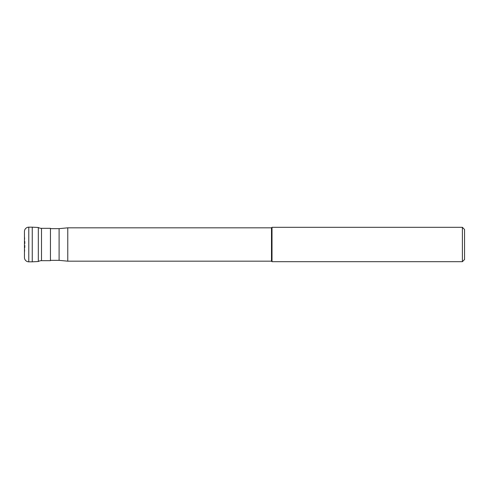 <?xml version="1.0" encoding="UTF-8"?>
<svg xmlns="http://www.w3.org/2000/svg" width="489" height="489" viewBox="0 0 489 489"><rect width="100%" height="100%" fill="white"/><g stroke="black" fill="none" stroke-linecap="round" stroke-linejoin="round"><path stroke-width="0.37" stroke-dasharray="2.44 1.83" d="M24.45 256.413L25.073 244.5L24.45 232.587L24.45 256.413L24.45 232.587M24.45 257.495L24.45 231.505M32.25 227.171L32.25 261.829L32.25 227.171M38.313 227.489L38.313 261.511M50.44 228.332L50.44 260.668M50.44 260.344L50.44 228.656L50.44 260.344M59.102 228.656L59.102 260.344M67.769 261.175L67.769 227.825M271.493 227.825L271.493 261.175M272.006 261.688L272.006 227.312M462.386 227.312L462.386 261.688M464.55 229.475L464.55 259.525M28.784 261.829L28.784 227.171M41.51 260.668L41.51 228.332"/><path stroke-width="0.73" d="M28.784 227.171A4.334 4.334 0 0 0 24.45 231.505L24.45 257.495A4.334 4.334 0 0 0 28.784 261.829L32.25 261.829L32.25 227.171L28.784 227.171L28.784 261.829M38.313 261.511L32.25 261.829L32.25 227.171L38.313 227.489A6.498 6.498 0 0 0 41.51 228.332L41.51 260.668A6.498 6.498 0 0 0 38.313 261.511L38.313 227.489M41.51 260.668L50.44 260.668L50.44 228.332L41.51 228.332M50.44 260.344L59.102 260.344L59.102 228.656L50.44 228.656M59.102 228.656L67.769 227.825L67.769 261.175L59.102 260.344M67.769 261.175L271.493 261.175L271.493 227.825L67.769 227.825M271.493 227.825L272.006 227.312L272.006 261.688L271.493 261.175M272.006 261.688L462.386 261.688L462.386 227.312L272.006 227.312M462.386 227.312L464.55 229.475L464.55 259.525L462.386 261.688"/></g></svg>
